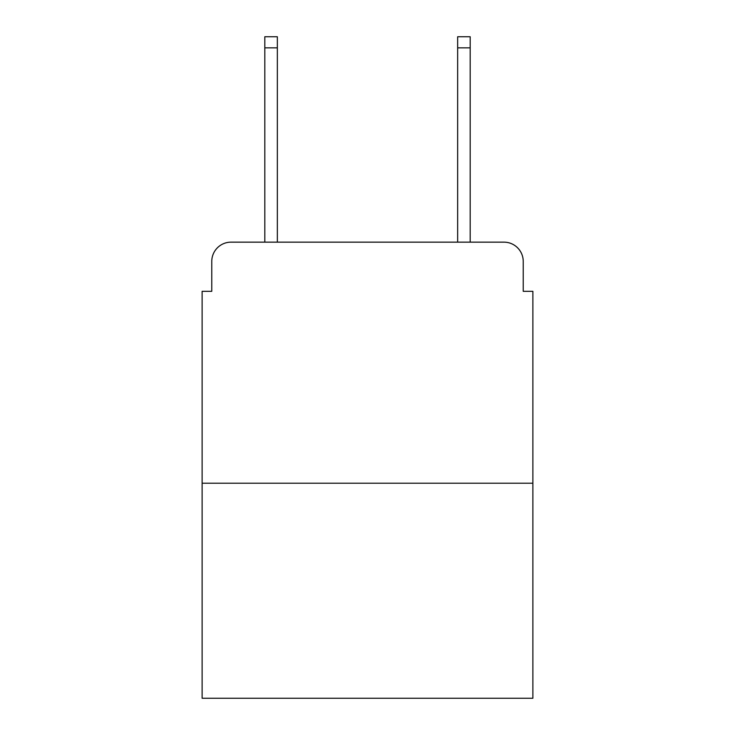 <?xml version="1.0" encoding="UTF-8"?>
<svg xmlns="http://www.w3.org/2000/svg" width="735" height="735" viewBox="0 0 735 735"><rect width="100%" height="100%" fill="white"/><g stroke="black" fill="none" stroke-linecap="round" stroke-linejoin="round"><path stroke-width="1.1" d="M211.772 261.43L211.772 291.317L211.772 261.43A19.285 19.285 0 0 1 231.056 242.146L264.802 242.146L264.802 36.75L277.343 36.75L277.343 242.146L292.282 242.146M532.875 483.217L202.125 483.217L202.125 698.25L532.875 698.25L532.875 291.317L523.228 291.317L523.228 261.43A19.285 19.285 0 0 0 503.944 242.146L231.056 242.146M202.125 483.217L202.125 291.317L211.772 291.317M442.718 242.146L457.657 242.146L457.657 36.75L470.198 36.75L470.198 242.146L503.944 242.146M523.228 291.317L523.228 261.43M264.802 47.839L277.343 47.839M470.198 47.839L457.657 47.839"/></g></svg>
